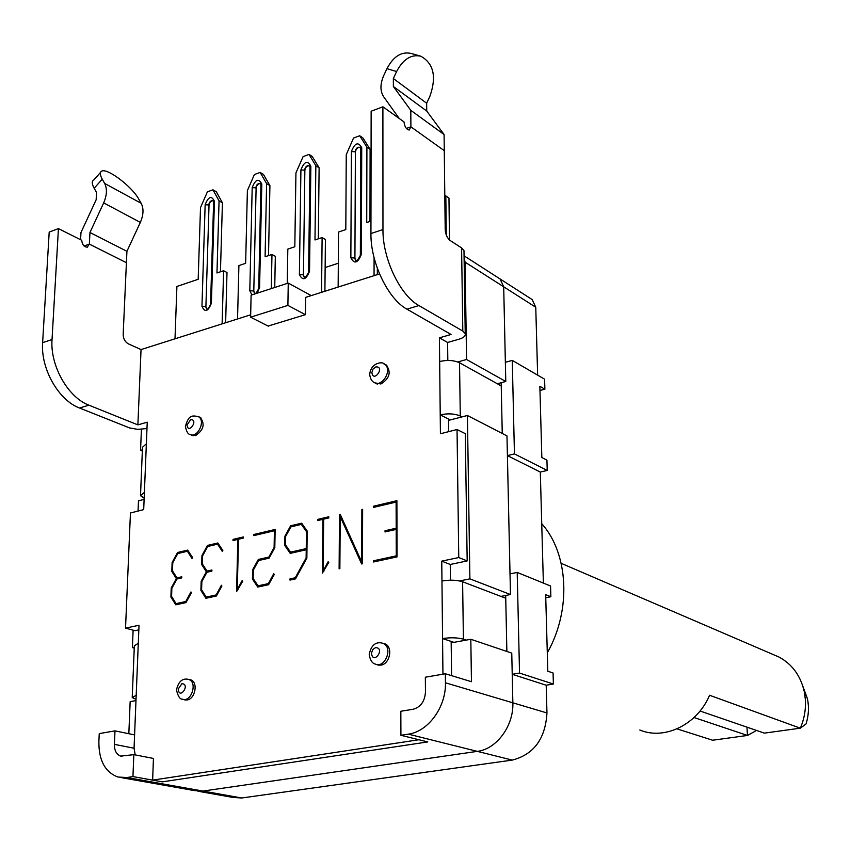 <?xml version="1.0" encoding="UTF-8"?>
<svg xmlns="http://www.w3.org/2000/svg" width="851" height="851" viewBox="0 0 851 851"><rect width="100%" height="100%" fill="white"/><g stroke="black" fill="none" stroke-linecap="round" stroke-linejoin="round"><path stroke-width="1.28" d="M505.685 595.466L506.866 651.462M501.175 382.716L502.25 433.467M546.193 685.215L512.228 674.311L512.855 702.82C513.791 725.765 496.612 749.125 477.337 751.369L512.281 760.092C533.843 754.475 545.406 738.774 546.959 712.957L546.193 685.215L553.384 684.034L553.065 672.981L547.81 671.237L545.672 594.679L550.863 596.742L545.757 597.721M543.374 583.084L540.311 472.06L547.225 470.443L546.927 460.157L541.842 457.551L539.853 386.301L544.885 389.184L539.97 390.471M553.384 684.034L519.535 673.077L517.195 572.425L550.554 586.009L550.863 596.742M547.225 470.443L514.44 453.902L512.27 360.399L544.597 379.184L544.885 389.184M464.082 257.481L465.082 262.172L503.696 286.798L500.101 278.968L499.143 278.351L500.101 278.968L503.696 286.798L535.758 307.254L532.173 299.573L531.226 298.967M535.758 307.254L537.641 375.142M512.281 760.092L241.727 797.983L202.932 791.068L194.188 790.558L202.932 791.068L126.884 777.527L132.947 776.591L133.83 754.646L120.693 756.103C116.47 754.497 114.374 750.582 114.396 744.359L114.991 730.871L99.248 733.594L98.876 741.625C98.748 760.443 105.12 772.251 117.991 777.037L126.884 777.527M197.921 791.228L233.078 797.461L241.727 797.983M325.135 267.522L338.326 263.236M541.736 523.705C568.564 553.512 571.606 610.103 547.299 652.823M540.311 472.06L507.409 455.604L510.015 573.882L517.195 572.425M512.228 674.311L519.535 673.077M457.732 361.952L466.561 359.494L505.781 381.482L503.696 286.798L505.356 362.292L512.27 360.399M507.409 455.604L514.44 453.902M477.337 751.369L202.932 791.068L477.337 751.369C496.612 749.125 513.791 725.765 512.855 702.82L445.445 682.789L445.35 673.758L425.351 677.215L425.457 692.193C424.766 701.426 420.66 707.117 413.15 709.255L400.832 711.255L400.917 735.285L408.32 734.147L477.337 751.369M505.781 381.482L497.335 383.748M459.646 580.946L469.89 578.861L510.472 594.53L506.973 435.914L467.412 415.49L448.53 420.383L448.52 419.043L448.668 431.648M546.959 712.957L512.855 702.82L511.759 653.111L470.816 639.271L451.179 642.856L451.168 641.42L453.977 642.345M510.472 594.53L500.92 596.402M470.816 639.271L471.454 681.704L445.35 673.758M465.082 262.172L466.561 359.494M467.412 415.49L469.89 578.861M142.34 451.019L140.553 450.339L142.383 449.828M144.117 499.377L138.468 500.845L138.043 511.057M135.979 700.575L130.16 701.649L128.831 733.722M134.245 648.09L132.394 647.611L134.277 647.228M132.394 647.611L133.118 630.165M140.553 450.339L141.426 429.372M400.917 735.285L427.766 741.923L418.937 739.742L152.637 780.122L153.435 758.432L133.83 754.646M445.445 682.789C446.169 706.936 428.191 731.658 408.32 734.147M152.637 780.122L162.296 781.856L427.766 741.923L162.296 781.856L132.947 776.591M311.232 295.595L288.255 283.096L251.109 295.148L250.609 317.189L287.893 305.392L288.255 283.096M379.535 273.926L305.615 297.382L305.392 314.679L287.893 305.392M268.363 326.188L250.609 317.189M134.596 734.913L114.991 730.871M206.836 309.062L205.899 306.743L209.027 205.176C209.633 202.081 211.08 200.634 213.378 200.804M212.941 189.805L219.058 200.879L222.419 202.804L216.303 191.741L212.941 189.805L207.389 191.847L200.506 207.623L198.177 279.298L176.902 286.457L175.008 338.804M219.058 200.879L216.962 272.969L223.6 270.735L222.122 323.859M220.452 271.788L222.419 202.804M223.6 270.735L227.004 272.533L225.632 322.742M444.807 196.241L445.828 195.9L446.296 235.025M445.828 195.9L448.966 198.038L449.488 239.982M254.757 293.478L253.789 291.148L256.108 188.082C256.725 184.88 258.247 183.412 260.651 183.656M260.14 172.423L266.597 183.603L269.916 185.614L263.448 174.434L260.14 172.423L254.385 174.54L247.386 190.592L245.641 263.31L238.897 265.586L237.546 318.965M266.597 183.603L265.097 256.757L271.969 254.449L271.309 288.595M268.512 255.608L269.916 185.614M271.969 254.449L275.32 256.311L274.745 287.478M304.403 277.309L303.435 274.99L304.86 170.381C305.509 167.062 307.105 165.562 309.636 165.892M309.03 154.414L315.849 165.711L319.114 167.796L312.285 156.51L309.03 154.414L303.073 156.616L295.935 172.944L294.818 246.758L287.819 249.109L287.255 283.426M315.849 165.711L314.987 239.961L322.114 237.557L321.55 292.319M318.327 238.833L319.114 167.796M322.114 237.557L325.412 239.503L324.901 291.255M355.899 260.544L354.92 258.236L355.388 152.042C356.08 148.595 357.75 147.074 360.399 147.489M359.707 135.756L366.909 147.17L370.111 149.329L362.898 137.936L359.707 135.756L353.527 138.032L346.261 154.669L345.804 229.579L338.549 232.025L338.145 287.064M374.089 257.683L374.068 275.66M366.909 147.17L366.728 222.536L370.962 221.111M369.972 221.441L370.111 149.329M377.333 268.299L377.333 274.628M464.008 252.215L463.986 250.705L461.593 247.907L450.222 240.546C447.232 238.152 445.562 234.493 445.201 229.6L444.275 150.68L410.895 126.82L409.235 130.033C406.384 129.48 404.64 126.767 404.002 121.895L382.897 106.8L371.142 111.215L370.94 233.546L382.961 229.547L382.897 106.8M461.593 247.907L462.806 331.082L465.231 333.645C465.71 335.922 463.699 337.762 459.21 339.145L447.605 342.464L439.414 337.836L451.062 334.475L406.938 309.168C388.162 299.158 370.44 262.491 370.94 233.546M462.806 331.082L418.905 305.552L406.938 309.168M382.961 229.547C382.535 258.587 400.225 295.457 418.905 305.552M406.384 128.458L410.895 126.82L406.384 128.458M439.414 337.836L439.669 361.515C447.254 359.803 453.881 360.228 459.54 362.771L501.239 385.918M447.605 342.464L447.817 360.462M146.978 428.532L137.745 429.361L129.671 427.957L79.537 408.012L88.929 405.182C68.133 397.502 50.007 365.749 52.028 339.538L58.432 228.6L81.728 240.29C82.196 244.652 84.047 246.96 87.281 247.194L89.355 244.109L126.416 262.704L123.172 334.337C123.31 338.751 125.044 341.921 128.352 343.847L141.043 349.58L137.883 424.883L88.929 405.182M250.662 314.806L141.043 349.58M52.028 339.538L42.624 342.666C40.571 368.791 58.698 400.395 79.537 408.012M42.624 342.666L49.198 232.078L58.432 228.6M104.641 183.422L102.258 179.189C99.897 174.881 99.695 172.21 101.631 171.168C107.12 167.679 132.011 186.539 138.766 199.113L141.17 203.293L104.641 183.422C107.29 188.752 106.96 195.241 103.673 202.9L89.961 232.493L89.355 244.099L84.1 246.024L89.355 244.109M136.032 699.288L132.213 697.586L136.192 695.288L139.021 625.251L125.533 628.112L130.448 512.993L143.702 509.611L147.234 422.181L137.883 424.883M450.275 419.937L440.222 414.852L440.424 433.755L457.04 429.51L465.295 433.648L467.178 560.915L458.753 557.543L457.04 429.51M467.178 560.915L450.253 564.468L441.754 561.139L458.753 557.543M441.754 561.139L441.967 581.02C449.849 579.712 456.732 579.957 462.604 581.765L505.739 598.232M450.253 564.468L450.434 580.18M138.841 629.868L134.99 630.676L125.533 628.112M462.604 581.765L463.401 639.175L466.199 640.112M463.401 639.175C457.476 637.569 450.53 637.367 442.563 638.569L442.945 674.183M451.573 675.651L451.168 641.42L442.563 638.569L441.967 581.02M459.54 362.771L460.285 415.99L462.029 416.884M460.285 415.99C454.572 413.618 447.892 413.235 440.222 414.852L439.669 361.515M177.933 578.786L177.476 578.052M177.114 604.518L176.657 603.795M176.072 603.625L185.784 601.519L190.954 591.945L191.432 592.7L185.975 602.604L175.763 604.816L170.902 596.998L171.221 587.998L176.338 578.627L171.806 571.383L172.125 562.468L177.561 552.49L187.699 550.097L192.549 557.533L192.018 558.469L187.422 551.267L177.795 553.544L172.764 562.734L172.487 570.84L176.955 577.893L181.763 576.797L181.731 577.925L176.923 579.01L171.87 588.286L171.583 596.413L176.072 603.625L177.944 604.178L186.082 602.412M176.955 577.893L178.816 578.478L181.731 577.818M179.38 553.161L188.294 551.012M185.784 601.519L186.465 601.721M170.902 596.998L172.189 597.381M171.221 587.998L171.913 588.211M176.338 578.627L177.285 578.935M171.806 571.383L173.083 571.787M172.125 562.468L172.796 562.681M187.422 551.267L188.741 551.703M177.561 552.49L179.423 553.097M361.707 561.958L361.866 509.504L362.632 509.324L362.473 563.734L361.622 563.958L340.219 516.6L339.868 568.681L339.113 568.84L339.485 514.791L340.315 514.6L361.707 561.958L362.473 562.234M339.485 514.791L340.602 515.227M361.866 509.504L362.632 509.813M340.219 516.6L341.432 517.078M375.355 506.962L396.896 501.824M386.758 531.545L396.981 529.12M375.312 561.596L397.055 556.714M385.024 530.737L396.194 528.205L396.119 502.069L373.621 507.377L373.621 506.185L396.896 500.686L397.055 556.894L373.557 561.979L373.557 560.777L396.268 555.841L396.194 529.407L385.024 531.939L385.024 530.737L386.758 531.428M396.194 529.407L396.981 529.726M396.194 528.205L396.981 528.524M396.119 502.069L396.906 502.398M373.621 506.185L375.355 506.909M396.268 555.841L397.055 556.15M373.557 560.777L375.312 561.426M290.638 525.78L301.658 523.184L307.19 531.013L306.86 558.171L295.51 578.882L289.957 580.084L289.978 578.903L295.265 577.765L306.126 557.884L306.232 549.767L290.223 553.384L284.766 545.459L284.915 536.194L290.638 525.78L292.436 526.461L302.328 524.12M284.915 536.194L285.628 536.46L285.489 544.842L290.531 552.15L306.243 548.597L306.456 531.63L301.392 524.397L302.935 524.982M306.456 531.63L307.179 531.896M306.243 548.597L306.977 548.852M290.531 552.15L292.329 552.799L306.966 549.48M284.766 545.459L286.287 546.002M291.393 553.118L290.797 552.246M306.232 549.767L306.956 550.023M306.126 557.884L306.86 558.139M295.265 577.765L295.988 577.999M289.978 578.903L291.787 579.52L295.616 578.691M301.392 524.397L290.914 526.875L285.628 536.47M319.604 520.11L328.794 517.887M322.944 519.323L317.817 520.525L317.827 519.365L328.805 516.77L328.794 517.94L323.646 519.153L323.146 570.893L328.146 561.734L328.699 562.522L322.423 573.053L322.944 519.323L323.646 519.589M317.827 519.365L319.604 520.046M323.146 570.893L323.923 571.159M258.321 559.458L268.873 557.065L274.107 547.501L274.405 530.758L253.768 535.63L253.789 534.492L275.139 529.45L274.809 547.736L269.107 558.16L258.576 560.543L253.343 570.106L253.162 578.467L258.055 585.839L268.373 583.595L273.735 573.712L274.267 574.489L268.608 584.711L257.747 587.062L252.439 579.063L252.641 569.819L258.321 559.458L260.129 560.075L269.171 558.033M252.641 569.819L253.364 570.064M268.873 557.065L269.576 557.299M274.107 547.501L274.809 547.757M274.405 530.758L275.107 531.024M255.598 535.194L275.118 530.535M253.789 534.492L255.598 535.141M252.439 579.063L253.875 579.542M259.002 586.786L258.449 585.967M268.373 583.595L269.086 583.829M258.055 585.839L259.885 586.424L268.714 584.52M234.865 540.087L243.333 538.034M237.833 539.385L233.014 540.523L233.046 539.385L243.354 536.949L243.333 538.087L238.493 539.226L237.28 589.552L242.099 580.68L242.599 581.456L236.567 591.647L237.833 539.385L238.482 539.608M233.046 539.385L234.865 540.023M237.28 589.552L238.025 589.786M207.474 545.427L217.835 542.981L222.845 550.48L222.313 551.427L217.569 544.161L207.718 546.48L202.623 555.788L202.378 563.979L206.995 571.085L211.91 569.968L211.878 571.106L206.963 572.223L201.847 581.595L201.591 589.817L206.229 597.083L216.165 594.923L221.398 585.233L221.898 585.999L216.377 596.019L205.921 598.285L200.9 590.403L201.176 581.318L206.357 571.829L201.687 564.521L201.953 555.522L207.474 545.427L209.314 546.055L218.452 543.895M201.953 555.522L202.644 555.746M217.569 544.161L218.941 544.64M206.995 571.085L208.835 571.681L211.878 571M201.687 564.521L203.017 564.958M206.357 571.829L207.304 572.138M207.931 572L207.442 571.234M201.176 581.318L201.878 581.531M200.9 590.403L202.24 590.817M207.24 597.998L206.75 597.242M216.165 594.923L216.856 595.136M206.229 597.083L208.091 597.647L216.473 595.828M144.149 498.175L140.5 495.676L144.393 492.399M138.298 643.25L134.341 645.813L132.245 696.831M135.192 754.901L134.054 748.231L136.192 695.288M305.392 314.679L268.108 326.071M384.471 364.175L386.163 364.898C391.439 372.11 389.684 378.472 380.886 383.982L375.004 382.865M198.655 416.799L200.134 417.288C205.251 423.926 203.74 430.021 195.602 435.574L191.071 434.85M188.922 679.523L190.698 679.832C198.336 681.917 195.358 699.011 187.156 699.958L183.625 699.458M382.886 643.335L384.939 643.845C393.226 646.749 389.992 664.035 380.929 665.12L376.344 664.397M146.361 443.796L142.489 447.286L140.553 494.58M429.84 96.418C436.744 76.909 433.744 63.506 420.851 56.219C411.203 54.092 403.119 59.198 396.619 71.527L393.353 78.526L426.659 103.237L429.84 96.418M399.215 118.47L383.705 96.823C380.057 91.131 380.046 84.079 383.695 75.643L386.939 68.665C393.428 56.389 401.502 51.315 411.161 53.443L420.064 55.985M410.799 110.332L410.895 126.82L444.275 150.68L444.084 134.543L426.723 111.034L393.375 86.494L410.799 110.332L444.084 134.543M393.375 86.494L393.353 78.526M426.659 103.237L426.723 111.034M103.673 202.9L140.341 222.398C143.564 214.92 143.84 208.548 141.17 203.293M140.341 222.398L126.927 251.311L126.416 262.693L89.355 244.099M100.471 172.476L93.621 180.167C91.653 181.231 91.834 183.922 94.174 188.241L96.525 192.475L96.152 199.762L80.973 232.536L80.59 239.716M89.961 232.493L126.927 251.311M773.24 654.568L778.973 657.036C792.143 664.152 800.568 675.662 804.259 691.555L805.344 699.362C805.982 709.266 804.312 718.872 800.323 728.179L764.336 733.126L700.043 711.01M746.965 727.148L747.465 735.445L712.638 740.232L677.024 728.871M639.824 730.009C664.546 740.487 697.341 724.595 709.564 695.256L800.323 728.179L806.057 723.946C808.684 715.531 809.152 707.128 807.439 698.756L802.95 686.491M694.033 717.521L747.465 735.445L755.709 730.924L755.656 730.137M371.866 372.6L373.015 369.057L375.78 366.941C385.62 366.1 373.525 383.546 371.866 372.6M374.046 382.376C382.227 388.12 393.088 369.1 384.439 364.164L383.684 363.749M187.05 424.957L190.613 419.703C199.155 419.096 188.156 435.329 187.05 424.957M189.933 434.372C197.432 438.882 206.229 420.383 198.347 416.671L197.677 416.384M178.199 689.055L181.923 683.693C190.826 684.055 179.338 700.564 178.199 689.055M182.412 699.16C191.135 702.852 197.879 682.342 188.869 679.523L187.943 679.268M371.462 653.387L372.674 649.621L375.578 647.622C385.897 647.856 373.206 665.642 371.462 653.387M375.206 664.025C385.046 668.854 393.407 647.42 383.227 643.473L382.046 643.079M134.054 748.231L114.396 744.359M210.569 303.839L213.622 202.272L214.431 201.325C211.548 195.326 208.463 196.453 205.155 204.697L208.697 204.985C209.431 201.623 210.974 200.219 213.346 200.772L213.633 201.964M206.75 309.041L206.612 308.966C207.718 309.732 209.038 308.115 210.569 304.105L211.388 303.243L214.431 201.325M206.782 309.051L205.548 306.562L201.953 306.317C204.857 312.7 208.006 311.679 211.388 303.243M205.155 204.697L201.953 306.317M205.899 306.743L209.027 205.176M258.715 288.17L260.938 185.114L261.8 184.093C258.747 178.029 255.545 179.199 252.194 187.592L255.768 187.89C256.534 184.422 258.151 182.997 260.619 183.625L260.938 184.795M254.672 293.446L254.523 293.372C255.374 294.286 256.768 292.648 258.704 288.446L259.587 287.521L261.8 184.093M254.694 293.457L253.449 290.968L249.8 290.712L251.907 294.893M257.247 293.159L259.587 287.521M252.194 187.592L249.8 290.712M253.789 291.148L256.108 188.082M308.605 271.937L309.934 167.339L310.86 166.243C307.636 160.126 304.318 161.328 300.914 169.87L304.53 170.179C305.328 166.594 307.009 165.158 309.604 165.86L309.945 167.019M304.328 277.288L304.158 277.192C304.605 278.671 306.094 277.022 308.605 272.224L309.541 271.235L310.86 166.243M304.35 277.298L303.094 274.809L299.403 274.533C302.669 281.064 306.052 279.968 309.541 271.235M300.914 169.87L299.403 274.533M303.435 274.99L304.86 170.381M360.356 255.098L360.728 148.925L361.728 147.744C358.303 141.553 354.867 142.808 351.41 151.499L355.069 151.829C355.899 148.117 357.665 146.659 360.367 147.457L360.728 148.595M351.41 151.499L350.857 257.757L354.59 258.044L355.644 260.406C356.133 261.98 357.707 260.31 360.356 255.396L361.367 254.332L361.728 147.744M350.857 257.757C354.314 264.363 357.824 263.225 361.367 254.332M354.92 258.236L355.388 152.042M396.619 71.527L386.939 68.665M94.174 188.241L102.258 179.189M464.061 255.821L532.173 299.573M377.418 384.088L374.089 382.407C371.77 381.376 370.313 378.759 369.706 374.557C370.664 362.388 383.152 361.271 384.397 364.132L386.875 365.43M193.251 435.744L189.996 434.414C188.007 434.244 186.475 431.595 185.39 426.479C188.486 415.714 191.315 415.075 198.283 416.639L200.825 417.713M182.518 699.192C180.018 699.437 178.008 696.384 176.497 690.033C178.976 677.917 185.997 678.641 188.752 679.481L191.443 680.151M186.167 700.054L183.465 699.416M375.323 664.067C372.291 663.44 370.249 660.302 369.206 654.664C371.685 641.356 379.652 642.122 383.12 643.43L385.737 644.25M379.227 665.227L376.589 664.45M121.938 756.337L120.693 756.103M194.188 790.558L121.789 777.718M463.986 250.705L465.231 333.645M377.057 664.737L378.344 665.12M184.38 699.777L185.348 700.001M191.762 435.276L192.464 435.563M375.727 383.386L376.578 383.822M561.192 563.33L778.973 657.036M807.439 698.756L804.259 691.555"/></g></svg>
